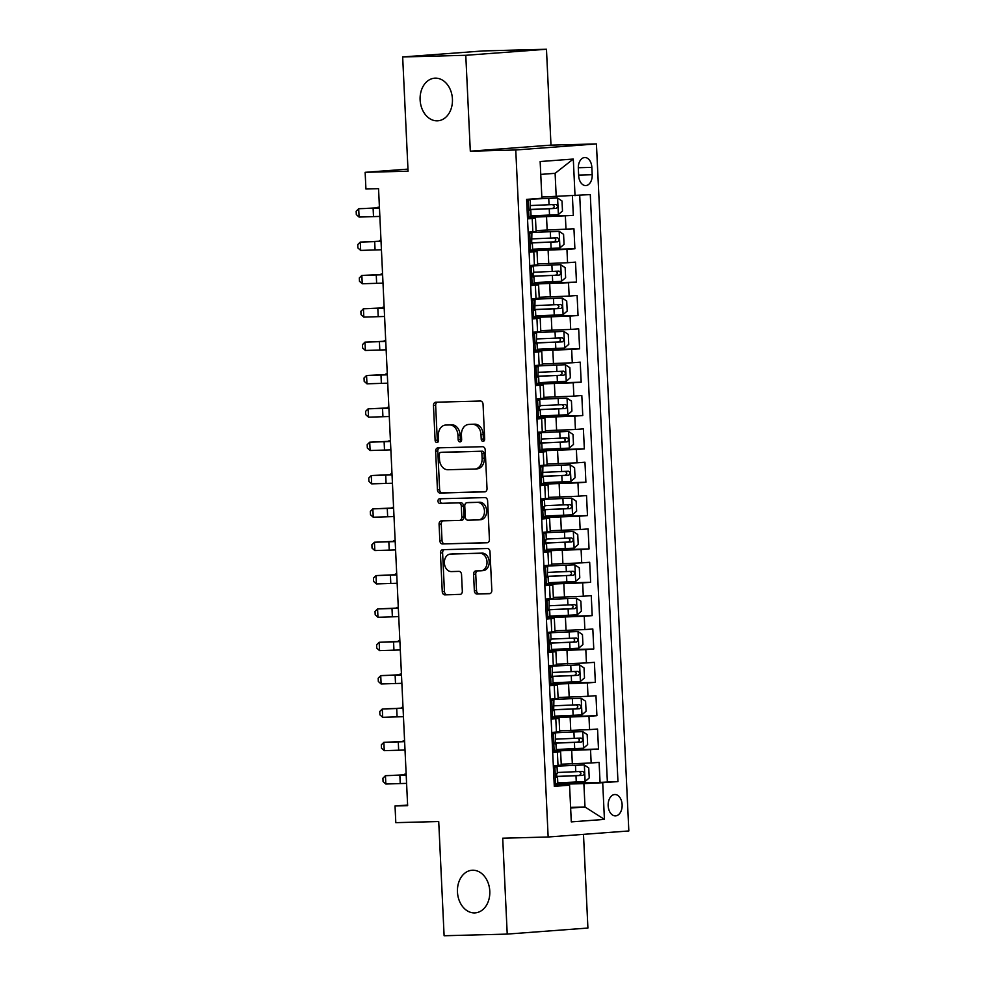 <?xml version="1.0" encoding="UTF-8"?>
<svg xmlns="http://www.w3.org/2000/svg" width="985" height="985" viewBox="0 0 985 985"><rect width="100%" height="100%" fill="white"/><g stroke="black" fill="none" stroke-linecap="round" stroke-linejoin="round"><path stroke-width="1.48" d="M483.056 441.354A2.29 1.736 -94.3 0 0 484.682 439.014L483.044 404.244A3.275 2.475 -94.3 0 0 480.409 401.03L435.801 402.212A3.275 2.475 -94.3 0 0 435.715 402.212A3.275 2.475 -94.3 0 0 433.474 405.549L435.111 440.332A2.29 1.736 -94.3 0 0 438.584 440.233L438.374 435.739A10.49 7.929 -94.3 0 1 445.515 425.064A10.49 7.929 -94.3 0 1 445.811 425.052L449.529 424.954A10.49 7.929 -94.3 0 1 457.951 435.222L458.16 439.716A2.29 1.736 -94.3 0 0 461.633 439.63L461.423 435.124A10.49 7.929 -94.3 0 1 468.565 424.461A10.49 7.929 -94.3 0 1 468.86 424.437L472.578 424.35A10.49 7.929 -94.3 0 1 481 434.607L481.209 439.113A2.29 1.736 -94.3 0 0 483.056 441.354M472.615 870.223A21.374 16.154 -94.3 0 0 472.024 870.247A21.374 16.154 -94.3 0 0 457.483 892.385A21.374 16.154 -94.3 0 0 474.635 912.91A21.374 16.154 -94.3 0 0 475.226 912.873A21.374 16.154 -94.3 0 0 489.767 890.748A21.374 16.154 -94.3 0 0 472.615 870.223M435.271 78.147A21.374 16.154 -94.3 0 0 434.68 78.172A21.374 16.154 -94.3 0 0 420.139 100.298A21.374 16.154 -94.3 0 0 437.278 120.835A21.374 16.154 -94.3 0 0 437.869 120.798A21.374 16.154 -94.3 0 0 452.41 98.672A21.374 16.154 -94.3 0 0 435.271 78.147M622.126 804.683A10.687 6.993 88.5 0 0 614.862 794.526A10.687 6.993 88.5 0 0 608.164 805.73A10.687 6.993 88.5 0 0 615.428 815.888A10.687 6.993 88.5 0 0 622.126 804.683M474.351 590.803A3.275 2.475 -94.3 0 0 476.974 594.017L489.496 593.684A3.275 2.475 -94.3 0 0 489.582 593.672A3.275 2.475 -94.3 0 0 491.823 590.347L490.001 551.711A3.275 2.475 -94.3 0 0 487.366 548.51L442.757 549.679A3.275 2.475 -94.3 0 0 442.659 549.692A3.275 2.475 -94.3 0 0 440.43 553.016L442.253 591.653A3.275 2.475 -94.3 0 0 444.888 594.854L460.007 594.46A3.275 2.475 -94.3 0 0 460.094 594.447A3.275 2.475 -94.3 0 0 462.322 591.123L461.546 574.587A3.275 2.475 -94.3 0 0 458.911 571.374L451.413 571.583A8.767 6.624 -94.3 0 1 444.383 563.161A8.767 6.624 -94.3 0 1 450.354 554.075A8.767 6.624 -94.3 0 1 450.588 554.062L479.954 553.287A8.767 6.624 -94.3 0 1 486.996 561.709A8.767 6.624 -94.3 0 1 481.025 570.795A8.767 6.624 -94.3 0 1 480.779 570.808L475.89 570.931A3.275 2.475 -94.3 0 0 475.804 570.931A3.275 2.475 -94.3 0 0 473.563 574.267L474.351 590.803L476.531 590.643A3.275 2.475 -94.3 0 0 479.153 593.844L490.111 593.561M465.782 55.295L470.313 151.185L550.984 145.127L546.466 49.25L465.782 55.295L402.668 56.958L408.061 171.193L365.139 172.326L365.927 188.997L378.548 188.664L407.642 805.644L395.022 805.976L395.81 822.66L438.719 821.527L444.112 935.75L507.226 934.088L587.91 928.042L583.489 834.357M470.313 151.185L515.758 149.979L548.152 837.004L502.707 838.198L507.226 934.088M484.694 491.872A3.275 2.475 -94.3 0 0 484.78 491.872A3.275 2.475 -94.3 0 0 487.021 488.535L485.199 449.911A3.275 2.475 -94.3 0 0 482.564 446.697L437.956 447.867A3.275 2.475 -94.3 0 0 437.869 447.879A3.275 2.475 -94.3 0 0 435.629 451.216L437.451 489.84A3.275 2.475 -94.3 0 0 440.086 493.054L484.879 491.86M487.6 500.811L489.422 539.435A3.275 2.475 -94.3 0 1 487.181 542.772A3.275 2.475 -94.3 0 1 487.095 542.772L442.487 543.954A3.275 2.475 -94.3 0 1 439.852 540.74L439.076 524.217A3.275 2.475 -94.3 0 1 441.305 520.88A3.275 2.475 -94.3 0 1 441.391 520.868L459.49 520.4A3.275 2.475 -94.3 0 0 459.576 520.388A3.275 2.475 -94.3 0 0 461.817 517.063L461.3 506.093A3.275 2.475 -94.3 0 0 458.665 502.879L439.827 503.384A2.29 1.736 -94.3 0 1 439.606 498.792L484.965 497.597A3.275 2.475 -94.3 0 1 487.6 500.811M402.668 56.958L483.352 50.912L546.466 49.25M557.83 783.506L600.062 782.398L599.114 762.39L591.16 762.981L590.532 749.647L552.634 751.062M556.254 750.164L598.486 749.043L597.55 729.035L589.584 729.626L588.956 716.292L551.058 717.708M550.984 715.984L552.647 717.092L596.91 715.689L595.974 695.681L588.008 696.284L587.38 682.937L549.495 684.366M553.114 683.455L595.346 682.346L594.398 662.339L586.444 662.93L585.816 649.595L547.919 651.011M551.538 650.112L593.77 648.992L592.822 628.984L584.868 629.575L584.24 616.241L546.343 617.657M549.962 616.758L592.194 615.637L591.259 595.63L583.292 596.233L582.664 582.886L544.767 584.314M548.399 583.403L590.631 582.295L589.683 562.287L581.716 562.878L581.088 549.544L543.203 550.96M546.823 550.049L589.055 548.94L588.107 528.933L580.153 529.524L579.525 516.189L541.627 517.605M545.247 516.706L587.479 515.586L586.531 495.578L578.577 496.181L577.949 482.835L540.051 484.263M543.671 483.352L585.903 482.244L584.967 462.236L577.001 462.827L576.373 449.48L538.475 450.908M542.107 449.997L584.339 448.889L583.391 428.881L575.425 429.472L574.797 416.138L536.911 417.554M540.531 416.655L582.763 415.535L581.815 395.527L573.861 396.13L573.233 382.783L535.335 384.212M538.955 383.3L581.187 382.192L580.239 362.172L572.285 362.775L571.657 349.429L533.759 350.857M537.379 349.946L579.611 348.838L578.675 328.83L570.709 329.421L570.081 316.087L532.183 317.502M535.815 316.604L578.047 315.483L577.099 295.475L569.145 296.079L568.505 282.732L530.619 284.16M534.239 283.249L576.471 282.141L575.523 262.121L567.569 262.724L566.941 249.377L529.043 250.806M532.663 249.894L574.895 248.786L573.947 228.779L536.049 230.588M591.16 762.981L561.216 764.2M589.584 729.626L559.64 730.845M588.008 696.284L558.076 697.491M586.444 662.93L556.5 664.149M584.868 629.575L554.924 630.794M583.292 596.233L553.348 597.439M581.716 562.878L551.785 564.097M580.153 529.524L550.209 530.743M578.577 496.181L548.633 497.388M577.001 462.827L547.057 464.046M575.425 429.472L545.493 430.691M573.861 396.13L543.917 397.337M572.285 362.775L542.341 363.982M570.709 329.421L540.765 330.64M569.145 296.079L539.201 297.285M567.569 262.724L537.625 263.931M578.33 168.386L578.675 175.724A10.355 6.772 88.5 0 0 585.706 185.562A10.355 6.772 88.5 0 0 592.194 174.714L591.85 167.376A10.355 6.772 88.5 0 0 584.819 157.526A10.355 6.772 88.5 0 0 578.33 168.386M515.758 149.979L596.43 143.933L628.836 830.958L548.152 837.004M600.062 782.398L617.964 781.573L590.286 194.599L541.824 197.037M617.964 781.573L602.709 782.718L604.433 819.397L571.288 821.884L569.564 785.193L554.296 786.338L526.618 199.376L541.885 198.231L540.149 161.54L573.295 159.053L575.031 195.744M552.671 751.826L560.625 751.764L552.696 752.478M551.095 718.471L559.061 718.41L551.132 719.124M549.519 685.129L557.485 685.067L549.556 685.782M547.956 651.774L555.909 651.713L547.98 652.427M546.38 618.42L554.333 618.358L546.404 619.072M544.803 585.078L552.77 585.016L544.84 585.73M543.24 551.723L551.194 551.662L543.264 552.376M541.664 518.369L549.618 518.307L541.688 519.021M540.088 485.026L548.054 484.965L540.125 485.679M538.512 451.672L546.478 451.61L538.549 452.324M536.948 418.317L544.902 418.256L536.973 418.97M535.372 384.975L543.326 384.901L535.397 385.615M533.796 351.62L541.762 351.559L533.833 352.273M532.22 318.266L540.186 318.204L532.257 318.918M530.656 284.924L538.61 284.85L530.681 285.564M529.08 251.569L537.034 251.507L529.105 252.222M527.394 215.727L529.056 216.835L573.319 215.432L527.467 217.451M527.504 218.214L535.471 218.153L527.541 218.867M535.471 218.153L536.099 231.5L528.169 232.214M553.336 765.813L561.265 765.099L560.625 751.764M551.76 732.471L559.689 731.757L559.061 718.41M550.184 699.116L558.113 698.402L557.485 685.067M548.608 665.761L556.537 665.047L555.909 651.713M547.044 632.419L554.974 631.705L554.333 618.358M545.468 599.065L553.398 598.351L552.77 585.016M543.892 565.71L551.822 564.996L551.194 551.662M542.316 532.368L550.246 531.654L549.618 518.307M540.753 499.013L548.682 498.299L548.054 484.965M539.177 465.659L547.106 464.945L546.478 451.61M537.601 432.316L545.53 431.602L544.902 418.256M536.025 398.962L543.954 398.248L543.326 384.901M534.461 365.607L542.39 364.893L541.762 351.559M532.885 332.265L540.814 331.551L540.186 318.204M531.309 298.911L539.238 298.196L538.61 284.85M529.733 265.556L537.662 264.842L537.034 251.507M574.895 248.786L566.941 249.377M576.471 282.141L568.505 282.732M578.047 315.483L570.081 316.087M579.611 348.838L571.657 349.429M581.187 382.192L573.233 382.783M582.763 415.535L574.797 416.138M584.339 448.889L576.373 449.48M585.903 482.244L577.949 482.835M587.479 515.586L579.525 516.189M589.055 548.94L581.088 549.544M590.631 582.295L582.664 582.886M592.194 615.637L584.24 616.241M593.77 648.992L585.816 649.595M595.346 682.346L587.38 682.937M596.91 715.689L588.956 716.292M598.486 749.043L590.532 749.647M607.363 781.844L579.709 195.387M573.319 215.432L572.396 195.867M570.611 807.355L584.991 806.974L583.883 783.629L554.21 784.417M556.205 196.668L555.109 173.323L540.753 174.394M550.984 145.127L596.43 143.933M407.618 805.041L395.022 805.976M407.962 169.112L365.139 172.326M570.635 808.057L584.991 806.974L604.433 819.397M554.247 785.18L569.564 785.193M583.883 783.629L602.709 782.718M555.109 173.323L573.295 159.053M484.164 440.763A2.29 1.736 -94.3 0 1 483.389 438.953L483.179 434.447A10.49 7.929 -94.3 0 0 474.758 424.178L472.578 424.35M470.461 424.326A10.49 7.929 -94.3 0 1 470.744 424.289A10.49 7.929 -94.3 0 1 471.039 424.276L474.758 424.178M447.412 424.929A10.49 7.929 -94.3 0 1 447.695 424.904A10.49 7.929 -94.3 0 1 447.99 424.892L451.709 424.794A10.49 7.929 -94.3 0 1 460.13 435.05L460.34 439.556A2.29 1.736 -94.3 0 0 461.128 441.366M437.365 402.163A3.275 2.475 -94.3 0 0 435.653 405.377L437.303 440.16A2.29 1.736 -94.3 0 0 438.079 441.982M439.519 447.83A3.275 2.475 -94.3 0 0 437.808 451.044L439.63 489.68A3.275 2.475 -94.3 0 0 442.265 492.882L485.31 491.749M481.899 453.592A2.29 1.736 -94.3 0 0 480.052 451.352L440.898 452.386A2.29 1.736 -94.3 0 0 439.273 454.725L439.495 459.466A10.49 7.929 -94.3 0 0 447.916 469.734L474.684 469.032A10.49 7.929 -94.3 0 0 474.967 469.02A10.49 7.929 -94.3 0 0 482.121 458.345L481.899 453.592L484.078 453.432A2.29 1.736 -94.3 0 0 482.231 451.192L480.052 451.352M442.954 452.226A2.29 1.736 -94.3 0 1 443.078 452.226L482.231 451.192M476.863 468.86A10.49 7.929 -94.3 0 0 477.159 468.848A10.49 7.929 -94.3 0 0 484.3 458.185L482.121 458.345M484.078 453.432L484.3 458.185M487.71 542.649L442.487 543.954M442.954 520.831A3.275 2.475 -94.3 0 0 441.255 524.045L442.031 540.58A3.275 2.475 -94.3 0 0 444.666 543.794M459.675 520.388L461.669 520.228A3.275 2.475 -94.3 0 0 461.756 520.228A3.275 2.475 -94.3 0 0 463.997 516.891L463.479 505.933A3.275 2.475 -94.3 0 0 460.845 502.719L439.827 503.384M441.28 498.755A2.29 1.736 -94.3 0 0 442.006 503.212M478.254 519.908A8.767 6.624 -94.3 0 0 478.501 519.895A8.767 6.624 -94.3 0 0 484.472 510.809A8.767 6.624 -94.3 0 0 477.429 502.387L467.087 502.658A3.275 2.475 -94.3 0 0 467.001 502.67A3.275 2.475 -94.3 0 0 464.76 505.994L465.277 516.965A3.275 2.475 -94.3 0 0 467.912 520.178L478.254 519.908M480.446 519.735A8.767 6.624 -94.3 0 0 480.68 519.723A8.767 6.624 -94.3 0 0 486.652 510.649A8.767 6.624 -94.3 0 0 479.609 502.227L477.429 502.387M469.082 502.51A3.275 2.475 -94.3 0 1 469.18 502.498A3.275 2.475 -94.3 0 1 469.266 502.498L479.609 502.227M477.454 570.894A3.275 2.475 -94.3 0 0 475.743 574.107L476.531 590.643M482.97 570.635A8.767 6.624 -94.3 0 0 483.204 570.623A8.767 6.624 -94.3 0 0 489.176 561.548A8.767 6.624 -94.3 0 0 482.145 553.127L479.954 553.287M452.287 553.939A8.767 6.624 -94.3 0 1 452.534 553.915A8.767 6.624 -94.3 0 1 452.768 553.902L482.145 553.127M444.321 549.642A3.275 2.475 -94.3 0 0 442.61 552.856L444.432 591.48A3.275 2.475 -94.3 0 0 447.067 594.694L460.623 594.337M531.063 215.875L558.273 214.644L562.484 210.987L562.004 200.977L557.485 197.973L527.11 199.339M557.485 197.973L530.287 199.093M529.24 209.608L556.033 208.438C558.064 206.973 557.99 205.631 555.836 204.437L530.57 205.545M552.203 204.535C554.801 205.717 554.863 207.047 552.4 208.537L529.191 209.497M379.41 207.121L377.981 207.207L379.422 207.195M377.871 207.847L377.981 207.207L378.018 207.835M529.056 216.835L527.443 216.872M526.655 200.201L530.312 199.93L526.643 199.844M528.268 200.164L526.716 201.506M530.312 199.93L530.078 210.384L530.792 210.273L529.659 210.211M379.853 216.417L359.094 217.069L358.7 208.721L356.164 211.246L356.324 214.582L359.094 217.069M379.459 208.081L358.7 208.721L379.447 207.786M532.639 249.23L559.849 247.998L564.048 244.329L563.58 234.331L559.061 231.315L528.194 232.706M559.061 231.315L528.182 232.595M530.804 242.963L557.596 241.793C559.628 240.315 559.566 238.986 557.412 237.791L532.146 238.887M553.779 237.877C556.377 239.072 556.439 240.402 553.964 241.891L530.767 242.852M380.986 240.475L379.557 240.562L380.986 240.537M379.447 241.19L379.557 240.562L379.582 241.19M534.202 282.584L561.413 281.341L565.624 277.684L565.156 267.674L560.637 264.67L529.758 266.061M560.637 264.67L529.758 265.95M532.38 276.305L559.172 275.135C561.204 273.67 561.142 272.34 558.987 271.134L533.722 272.242M555.355 271.232C557.941 272.414 558.002 273.756 555.54 275.234L532.331 276.206M382.562 273.818L381.133 273.916L382.562 273.892M535.778 315.926L562.989 314.695L567.2 311.038L566.72 301.028L562.201 298.024L531.334 299.403M562.201 298.024L531.334 299.292M533.956 309.659L560.748 308.49C562.78 307.024 562.718 305.682 560.563 304.488L535.298 305.596M556.919 304.587C559.517 305.769 559.578 307.098 557.116 308.588L533.907 309.549M384.138 307.172L382.697 307.271L384.138 307.246M382.586 307.899L382.697 307.271L382.734 307.886M537.354 349.281L564.565 348.05L568.764 344.381L568.296 334.383L563.777 331.366L532.91 332.758M563.777 331.366L532.897 332.647M535.532 343.014L562.324 341.844C564.356 340.367 564.282 339.037 562.127 337.843L536.862 338.938M558.495 337.941C561.093 339.123 561.154 340.453 558.692 341.943L535.483 342.903M385.701 340.527L384.273 340.613L385.714 340.588M384.162 341.241L384.273 340.613L384.31 341.241M528.957 249.082L530.632 250.19L532.663 249.956L532.368 243.615L531.235 243.566M530.632 250.19L529.019 250.227M528.231 233.556L531.888 233.273L528.219 233.199M529.844 233.507L528.292 234.861M531.888 233.273L531.654 243.738L532.368 243.615M381.429 249.759L360.67 250.412L360.276 242.076L357.74 244.6L357.9 247.937L360.67 250.412M381.035 241.424L360.276 242.076L381.023 241.14M530.533 282.424L532.196 283.532L534.239 283.311L533.944 276.97L532.811 276.908M532.196 283.532L530.583 283.582M529.807 266.898L533.451 266.627L529.782 266.541M531.408 266.861L529.868 268.216M533.451 266.627L533.759 272.968L533.033 273.079L533.23 277.08L533.944 276.97M383.005 283.114L362.246 283.766L361.852 275.431L359.316 277.955L359.476 281.291L362.246 283.766M382.611 274.778L361.852 275.431L382.599 274.495M532.109 315.779L533.771 316.887L535.815 316.653L535.52 310.324L534.375 310.263M533.771 316.887L532.159 316.936M531.371 300.253L535.027 299.982L531.358 299.896M532.983 300.216L531.432 301.558M535.027 299.982L534.793 310.435L535.52 310.324M384.569 316.468L363.822 317.121L363.428 308.773L360.879 311.297L361.039 314.634L363.822 317.121M384.175 308.133L363.428 308.773L384.162 307.837M533.685 349.133L535.347 350.241L537.391 350.007L537.084 343.666L535.951 343.617M535.347 350.241L533.735 350.278M532.947 333.607L536.603 333.336L532.934 333.25M534.559 333.558L533.008 334.912M536.603 333.336L536.369 343.79L537.084 343.666M386.145 349.81L365.386 350.463L364.992 342.127L362.455 344.651L362.615 347.988L365.386 350.463M385.751 341.475L364.992 342.127L385.738 341.192M538.93 382.636L566.141 381.392L570.34 377.735L569.872 367.725L565.353 364.721L534.486 366.112M565.353 364.721L534.473 366.001M537.096 376.356L563.888 375.187C565.919 373.721 565.858 372.392 563.703 371.185L538.438 372.293M560.071 371.283C562.669 372.465 562.731 373.808 560.256 375.285L537.059 376.258M387.277 373.869L385.849 373.968L387.277 373.943M385.738 374.596L385.849 373.968L385.874 374.596M535.249 382.475L536.923 383.584L538.955 383.362L538.66 377.021L537.527 376.959M536.923 383.584L535.311 383.633M534.523 366.962L538.179 366.679L534.498 366.605M536.135 366.912L534.584 368.267M538.179 366.679L537.945 377.132L538.66 377.021M387.721 383.165L366.962 383.818L366.568 375.482L364.031 378.006L364.191 381.343L366.962 383.818M387.327 374.829L366.568 375.482L387.314 374.546M540.494 415.978L567.705 414.747L571.916 411.09L571.448 401.08L566.929 398.075L536.049 399.454M566.929 398.075L536.049 399.344M538.672 409.711L565.464 408.541C567.495 407.076 567.434 405.734 565.279 404.539L540.014 405.648M561.647 404.638C564.233 405.82 564.294 407.15 561.832 408.64L538.623 409.6M388.853 407.224L387.425 407.322L388.853 407.298M536.825 415.83L538.487 416.938L540.531 416.704L540.236 410.376L539.103 410.314M538.487 416.938L536.874 416.987M536.099 400.304L539.743 400.033L536.074 399.947M537.699 400.267L536.16 401.609M539.743 400.033L540.051 406.374L539.324 406.485L539.521 410.486L540.236 410.376M389.297 416.52L368.538 417.172L368.144 408.824L365.607 411.348L365.755 414.685L368.538 417.172M388.903 408.184L368.144 408.824L388.878 407.888M542.07 449.332L569.281 448.101L573.492 444.432L573.011 434.434L568.493 431.418L537.625 432.809M568.493 431.418L537.625 432.698M540.248 443.065L567.04 441.896C569.071 440.418 569.01 439.088 566.843 437.894L541.59 438.99M563.211 437.993C565.809 439.175 565.87 440.504 563.408 441.994L540.199 442.954M390.429 440.578L388.989 440.664L390.429 440.652M388.878 441.292L388.989 440.664L389.026 441.292M538.401 449.185L540.063 450.293L542.107 450.059L541.812 443.718L540.667 443.669M540.063 450.293L538.45 450.33M537.662 433.659L541.319 433.388L537.65 433.301M539.275 433.609L537.724 434.964M541.319 433.388L541.085 443.841L541.812 443.718M390.86 449.862L370.114 450.514L369.72 442.179L367.171 444.703L367.331 448.04L370.114 450.514M390.466 441.526L369.72 442.179L390.454 441.243M543.646 482.687L570.857 481.456L575.055 477.787L574.587 467.776L570.069 464.772L539.201 466.164M570.069 464.772L539.189 466.053M541.812 476.408L568.616 475.238C570.635 473.773 570.574 472.443 568.419 471.236L543.154 472.344M564.787 471.335C567.385 472.517 567.446 473.859 564.971 475.336L541.775 476.309M391.993 473.92L390.565 474.019L392.005 473.994M390.454 474.647L390.565 474.019L390.602 474.647M539.977 482.527L541.639 483.635L543.683 483.413L543.375 477.072L542.242 477.011M541.639 483.635L540.026 483.684M539.238 467.013L542.895 466.73L539.226 466.656M540.851 466.964L539.3 468.318M542.895 466.73L542.661 477.183L543.375 477.072M392.436 483.216L371.677 483.869L371.283 475.533L368.747 478.057L368.907 481.394L371.677 483.869M392.042 474.881L371.283 475.533L392.03 474.598M545.222 516.029L572.433 514.798L576.631 511.141L576.163 501.131L571.645 498.127L540.777 499.506M571.645 498.127L540.765 499.395M543.388 509.762L570.18 508.592C572.211 507.127 572.15 505.785 569.995 504.591L544.73 505.699M566.363 504.689C568.961 505.871 569.022 507.201 566.547 508.691L543.351 509.651M393.569 507.275L392.141 507.373L393.569 507.349M541.541 515.881L543.215 516.99L545.247 516.756L544.951 510.427L543.818 510.365M543.215 516.99L541.602 517.039M540.814 500.355L544.459 500.084L540.79 499.998M542.427 500.318L540.876 501.66M544.459 500.084L544.767 506.425L544.04 506.536L544.237 510.538L544.951 510.427M394.012 516.571L373.253 517.223L372.859 508.876L370.323 511.412L370.483 514.736L373.253 517.223M393.618 508.235L372.859 508.876L393.606 507.952M546.786 549.384L573.996 548.152L578.207 544.483L577.739 534.486L573.221 531.481L542.341 532.86M573.221 531.481L542.341 532.75M544.964 543.117L571.756 541.947C573.787 540.482 573.726 539.14 571.571 537.945L546.306 539.041M567.939 538.044C570.524 539.226 570.586 540.556 568.123 542.045L544.914 543.006M395.145 540.63L393.717 540.716L395.145 540.703M393.594 541.344L393.717 540.716L393.741 541.344M543.117 549.236L544.779 550.344L546.823 550.11L546.527 543.769L545.382 543.72M544.779 550.344L543.166 550.381M542.39 533.71L546.035 533.439L542.366 533.353M543.991 533.661L542.452 535.015M546.035 533.439L546.33 539.768L545.616 539.891L545.813 543.892L546.527 543.769M395.576 549.913L374.829 550.566L374.435 542.23L371.899 544.754L372.047 548.091L374.829 550.566M395.194 541.578L374.435 542.23L395.17 541.294M548.362 582.738L575.572 581.507L579.783 577.838L579.303 567.84L574.784 564.824L543.917 566.215M574.784 564.824L543.917 566.104M546.54 576.459L573.332 575.302C575.363 573.824 575.302 572.494 573.135 571.288L547.869 572.396M569.502 571.386C572.1 572.568 572.162 573.91 569.699 575.388L546.49 576.36M396.721 573.972L395.281 574.07L396.721 574.046M395.17 574.698L395.281 574.07L395.317 574.698M544.693 582.578L546.355 583.686L548.399 583.465L548.103 577.124L546.958 577.075M546.355 583.686L544.742 583.736M543.954 567.064L547.611 566.781L543.942 566.707M545.567 567.015L544.015 568.37M547.611 566.781L547.377 577.247L548.103 577.124M397.152 583.268L376.393 583.92L376.011 575.585L373.463 578.109L373.623 581.446L376.393 583.92M396.758 574.932L376.011 575.585L396.746 574.649M549.938 616.081L577.148 614.849L581.347 611.192L580.879 601.182L576.36 598.178L545.493 599.557M576.36 598.178L545.481 599.446M548.103 609.813L574.895 608.644C576.927 607.179 576.865 605.849 574.711 604.642L549.445 605.75M571.078 604.741C573.676 605.923 573.738 607.252 571.263 608.742L548.066 609.703M398.285 607.326L396.856 607.425L398.297 607.4M546.256 615.933L547.931 617.041L549.975 616.807L549.667 610.478L548.534 610.417M547.931 617.041L546.318 617.09M545.53 600.407L549.187 600.136L545.518 600.05M547.143 600.37L545.591 601.712M549.187 600.136L548.953 610.589L549.667 610.478M398.728 616.622L377.969 617.275L377.575 608.939L375.039 611.463L375.199 614.788L377.969 617.275M398.334 608.287L377.575 608.939L398.322 608.004M551.514 649.435L578.724 648.204L582.923 644.535L582.455 634.537L577.936 631.533L547.057 632.912M577.936 631.533L547.057 632.801M549.679 643.168L576.471 641.998C578.503 640.533 578.441 639.191 576.287 637.997L551.021 639.093M572.654 638.095C575.24 639.277 575.314 640.607 572.839 642.097L549.63 643.057M399.861 640.681L398.433 640.767L399.861 640.755M398.322 641.395L398.433 640.767L398.457 641.395M547.832 649.287L549.495 650.395L551.538 650.162L551.243 643.821L550.11 643.771M549.495 650.395L547.894 650.432M547.106 633.761L550.75 633.49L547.081 633.404M548.719 633.712L547.167 635.066M550.75 633.49L551.058 639.819L550.332 639.942L550.529 643.944L551.243 643.821M400.304 649.965L379.545 650.617L379.151 642.282L376.615 644.806L376.775 648.142L379.545 650.617M399.91 641.629L379.151 642.282L399.898 641.346M553.077 682.79L580.288 681.558L584.499 677.889L584.031 667.892L579.5 664.875L548.633 666.266M579.5 664.875L548.633 666.155M551.255 676.51L578.047 675.353C580.079 673.875 580.017 672.546 577.863 671.339L552.597 672.447M574.23 671.438C576.816 672.62 576.878 673.962 574.415 675.439L551.206 676.412M401.437 674.023L400.008 674.122L401.437 674.097M399.885 674.75L400.008 674.122L400.033 674.75M549.408 682.63L551.071 683.738L553.114 683.516L552.819 677.175L551.674 677.126M551.071 683.738L549.458 683.787M548.67 667.116L552.326 666.833L548.657 666.759M550.283 667.067L548.731 668.421M552.326 666.833L552.092 677.298L552.819 677.175M401.868 683.319L381.121 683.972L380.727 675.636L378.191 678.16L378.338 681.497L381.121 683.972M401.474 674.984L380.727 675.636L401.461 674.7M554.654 716.144L581.864 714.901L586.075 711.244L585.595 701.234L581.076 698.23L550.209 699.609M581.076 698.23L550.209 699.51M552.831 709.865L579.623 708.695C581.655 707.23 581.593 705.9 579.426 704.694L554.161 705.802M575.794 704.792C578.392 705.974 578.454 707.304 575.991 708.794L552.782 709.754M403.013 707.378L401.572 707.476L403.013 707.452M401.461 708.104L401.572 707.476L401.609 708.092M552.647 717.092L551.034 717.142M550.246 700.458L553.902 700.187L550.233 700.101M551.859 700.421L550.307 701.776M553.902 700.187L553.668 710.641L554.395 710.53L553.25 710.468M403.444 716.674L382.685 717.326L382.291 708.991L379.754 711.515L379.914 714.839L382.685 717.326M403.05 708.338L382.291 708.991L403.037 708.055M556.229 749.486L583.44 748.255L587.639 744.586L587.171 734.588L582.652 731.584L551.785 732.963M582.652 731.584L551.772 732.852M554.395 743.219L581.187 742.05C583.218 740.585 583.157 739.242 581.002 738.048L555.737 739.156M577.37 738.147C579.968 739.329 580.03 740.658 577.555 742.148L554.358 743.109M404.576 740.732L403.148 740.818L404.589 740.806M403.037 741.446L403.148 740.818L403.173 741.446M552.548 749.339L554.223 750.447L556.266 750.213L555.959 743.872L554.826 743.823M554.223 750.447L552.61 750.484M551.822 733.813L555.478 733.542L551.809 733.456M553.435 733.763L551.883 735.118M555.478 733.542L555.244 743.995L555.959 743.872M405.02 750.016L384.261 750.668L383.867 742.333L381.33 744.857L381.49 748.194L384.261 750.668M404.626 741.68L383.867 742.333L404.613 741.397M557.793 782.841L585.016 781.61L589.215 777.941L588.747 767.943L584.228 764.926L553.348 766.318M584.228 764.926L553.348 766.207M555.971 776.562L582.763 775.404C584.794 773.927 584.733 772.597 582.578 771.403L557.313 772.499M578.946 771.489C581.532 772.671 581.606 774.013 579.131 775.49L555.922 776.463M406.152 774.075L404.724 774.173L406.152 774.148M404.613 774.801L404.724 774.173L404.749 774.801M554.124 782.681L555.786 783.789L557.83 783.567L557.535 777.227L556.402 777.177M555.786 783.789L554.186 783.838M553.398 767.167L557.042 766.884L553.373 766.81M555.011 767.118L553.459 768.472M557.042 766.884L557.35 773.225L556.623 773.348L556.821 777.35L557.535 777.227M406.596 783.37L385.837 784.023L385.443 775.688L382.906 778.212L383.067 781.548L385.837 784.023M406.202 775.035L385.443 775.688L406.189 774.752M572.334 763.904L571.706 750.558M570.771 730.55L570.13 717.215M569.195 697.195L568.567 683.861M567.619 663.853L566.991 650.506M566.043 630.499L565.415 617.164M564.479 597.144L563.839 583.809M562.903 563.802L562.275 550.455M561.327 530.447L560.699 517.113M559.751 497.093L559.123 483.758M558.187 463.75L557.559 450.404M556.611 430.396L555.983 417.061M555.035 397.041L554.407 383.707M553.459 363.699L552.831 350.352M551.895 330.344L551.268 317.01M550.319 296.99L549.692 283.655M548.744 263.648L548.116 250.301M547.167 230.293L546.54 216.959M532.848 231.857L532.22 218.522M558.015 765.468L557.387 752.121M556.439 732.114L555.811 718.779M554.863 698.771L554.235 685.425M553.299 665.417L552.671 652.07M551.723 632.062L551.095 618.728M550.147 598.708L549.519 585.373M548.583 565.365L547.943 552.019M547.007 532.011L546.38 518.676M545.431 498.656L544.803 485.322M543.855 465.314L543.227 451.967M542.292 431.959L541.652 418.625M540.716 398.605L540.088 385.27M539.14 365.263L538.512 351.916M537.564 331.908L536.936 318.574M536 298.553L535.372 285.219M534.424 265.211L533.796 251.864M565.993 229.37L565.365 216.035M578.318 167.733L591.85 167.376M578.651 175.071L592.194 174.714M483.179 434.447L481 434.607M471.039 424.276L468.86 424.437M460.34 439.556L458.16 439.716M460.13 435.05L457.951 435.222M451.709 424.794L449.529 424.954M447.99 424.892L445.811 425.052M437.303 440.16L435.111 440.332M435.653 405.377L433.474 405.549M483.389 438.953L481.209 439.113M442.265 492.882L440.086 493.054M439.63 489.68L437.451 489.84M437.808 451.044L435.629 451.216M443.078 452.226L440.898 452.386M442.031 540.58L439.852 540.74M441.255 524.045L439.076 524.217M463.997 516.891L461.817 517.063M463.479 505.933L461.3 506.093M460.845 502.719L458.665 502.879M469.266 502.498L467.087 502.658M475.743 574.107L473.563 574.267M452.768 553.902L450.588 554.062M447.067 594.694L444.888 594.854M444.432 591.48L442.253 591.653M442.61 552.856L440.43 553.016M479.153 593.844L476.974 594.017M558.384 214.558L557.596 198.047M549.051 204.781L548.744 198.441M549.531 215.124L549.236 208.783M552.4 208.537L556.033 208.438M528.169 200.25L528.945 216.762M373.5 216.565L373.106 208.229M559.948 247.9L559.172 231.401M550.615 238.136L550.319 231.795M551.107 248.466L550.812 242.138M553.964 241.891L557.596 241.793M561.524 281.254L560.748 264.743M552.191 271.478L551.895 265.15M552.683 281.821L552.376 275.48M555.54 275.234L559.172 275.135M563.1 314.609L562.324 298.098M553.767 304.833L553.471 298.492M554.26 315.175L553.952 308.834M557.116 308.588L560.748 308.49M564.676 347.951L563.888 331.452M555.343 338.187L555.035 331.846M555.823 348.518L555.528 342.189M558.692 341.943L562.324 341.844M529.733 233.605L530.521 250.116M375.076 249.919L374.682 241.584M531.309 266.947L532.085 283.458M376.639 283.274L376.258 274.938M532.885 300.302L533.661 316.813M378.215 316.616L377.821 308.28M534.461 333.656L535.237 350.167M379.791 349.971L379.397 341.635M566.24 381.306L565.464 364.795M556.907 371.53L556.611 365.201M557.399 381.872L557.104 375.531M560.256 375.285L563.888 375.187M536.025 366.999L536.8 383.51M381.367 383.325L380.973 374.989M567.816 414.66L567.04 398.149M558.483 404.884L558.187 398.543M558.975 415.227L558.667 408.886M561.832 408.64L565.464 408.541M537.601 400.353L538.376 416.864M382.931 416.667L382.537 408.332M569.392 448.003L568.616 431.504M560.059 438.239L559.763 431.898M560.539 448.569L560.243 442.24M563.408 441.994L567.04 441.896M539.177 433.708L539.952 450.219M384.507 450.022L384.113 441.686M570.968 481.357L570.18 464.846M561.635 471.581L561.327 465.252M562.115 481.924L561.819 475.595M564.971 475.336L568.616 475.238M540.74 467.062L541.528 483.561M386.083 483.376L385.689 475.041M572.531 514.712L571.756 498.201M563.198 504.936L562.903 498.607M563.691 515.278L563.395 508.937M566.547 508.691L570.18 508.592M542.316 500.405L543.092 516.916M387.659 516.719L387.265 508.383M574.107 548.054L573.332 531.555M564.774 538.29L564.479 531.949M565.267 548.633L564.959 542.292M568.123 542.045L571.756 541.947M543.892 533.759L544.668 550.27M389.223 550.073L388.829 541.738M575.683 581.409L574.908 564.898M566.35 571.645L566.055 565.304M566.831 581.975L566.535 575.646M569.699 575.388L573.332 575.302M545.468 567.114L546.244 583.612M390.799 583.428L390.405 575.092M577.247 614.763L576.471 598.252M567.926 604.987L567.619 598.658M568.407 615.329L568.111 608.989M571.263 608.742L574.895 608.644M547.032 600.456L547.82 616.967M392.375 616.77L391.981 608.434M578.823 648.105L578.047 631.607M569.49 638.342L569.195 632.001M569.983 648.684L569.687 642.343M572.839 642.097L576.471 641.998M548.608 633.811L549.384 650.322M393.951 650.125L393.557 641.789M580.399 681.46L579.623 664.949M571.066 671.696L570.771 665.355M571.559 682.026L571.251 675.698M574.415 675.439L578.047 675.353M550.184 667.165L550.96 683.664M395.514 683.479L395.12 675.144M581.975 714.814L581.187 698.303M572.642 705.038L572.334 698.71M573.122 715.381L572.827 709.04M575.991 708.794L579.623 708.695M551.76 700.507L552.536 717.018M397.09 716.834L396.696 708.486M583.539 748.157L582.763 731.658M574.206 738.393L573.91 732.052M574.698 748.735L574.403 742.394M577.555 742.148L581.187 742.05M553.324 733.862L554.112 750.373M398.666 750.176L398.272 741.84M585.115 781.511L584.339 765M575.782 771.747L575.486 765.407M576.274 782.078L575.979 775.749M579.131 775.49L582.763 775.404M554.9 767.216L555.675 783.715M400.242 783.531L399.848 775.195M470.744 424.289L468.565 424.461M447.695 424.904L445.515 425.064M443.016 452.226L440.837 452.386M477.159 468.848L474.967 469.02M461.756 520.228L459.576 520.388M480.68 519.723L478.501 519.895M469.18 502.498L467.001 502.67M483.204 570.623L481.025 570.795M452.534 553.915L450.354 554.075M531.1 216.601L530.792 210.273M554.69 716.858L554.395 710.53"/></g></svg>
